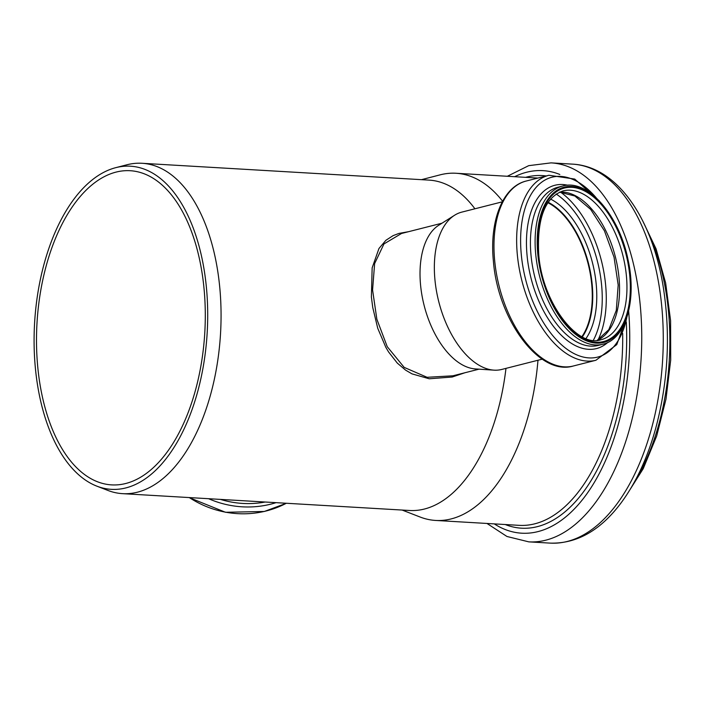 <?xml version="1.0" encoding="UTF-8"?>
<svg xmlns="http://www.w3.org/2000/svg" width="706" height="706" viewBox="0 0 706 706"><rect width="100%" height="100%" fill="white"/><g stroke="black" fill="none" stroke-linecap="round" stroke-linejoin="round"><path stroke-width="1.06" d="M115.616 167.701L126.912 164.78A165.478 88.374 93.4 0 1 141.985 163.28A165.478 88.374 93.4 0 1 220.528 333.638A165.478 88.374 93.4 0 1 122.615 493.662A165.478 88.374 93.4 0 1 107.824 490.405L96.943 486.187A161.85 86.441 93.4 0 1 35.3 367.226A161.85 86.441 93.4 0 1 115.616 167.701A161.85 86.441 93.4 0 1 207.176 332.861A161.85 86.441 93.4 0 1 96.943 486.187M505.973 368.373A165.478 88.374 93.4 0 1 409.63 510.491L122.615 493.662M408.624 231.674L398.969 233.412L393.101 235.636L385.9 240.296L378.963 248.503L372.15 267.865L371.391 297.05L372.75 307.507L377.736 328.272L385.864 347.378L388.547 351.915L397.301 363.105L405.588 370.129L411.995 373.871L429.239 378.778L452.202 377.022L464.777 372.794M141.985 163.28L429.001 180.109A165.478 88.374 93.4 0 1 474.917 208.791M421.482 179.668L440.165 174.841A173.897 92.874 93.4 0 1 456.005 173.261A173.897 92.874 93.4 0 1 502.61 201.245M537.981 360.245A173.897 92.874 93.4 0 1 435.646 520.446A173.897 92.874 93.4 0 1 420.105 517.021L402.111 510.05M479.039 369.167L452.899 375.804L427.104 377.304L404.167 367.376L387.241 346.69L376.863 319.244L372.574 289.972L374.63 263.567L383.967 243.923L401.546 233.465L441.974 223.202M542.252 359.16L501.754 369.45A81.164 44.381 -104.3 0 1 493.918 370.147L475.288 368.92A75.295 41.169 -104.3 0 1 420.547 284.836A75.295 41.169 -104.3 0 1 438.797 225.214L454.585 215.251A81.164 44.381 -104.3 0 1 461.795 212.118L502.301 201.837M493.918 370.147A81.164 44.381 -104.3 0 1 434.914 279.505A81.164 44.381 -104.3 0 1 454.585 215.251M547.874 202.71A76.354 41.751 -104.3 0 1 588.124 263.779A76.354 41.751 -104.3 0 1 581.894 336.638M548.085 202.401A76.804 41.989 -104.3 0 1 588.363 263.717A76.804 41.989 -104.3 0 1 582.229 336.824M37.674 366.132A157.359 84.04 93.4 0 1 130.098 170.711A157.359 84.04 93.4 0 1 204.784 332.72A157.359 84.04 93.4 0 1 111.672 484.89A157.359 84.04 93.4 0 1 37.674 366.132M265.156 502.019A92.698 88.577 -145.8 0 1 220.448 499.398M276.055 502.654A95.442 91.198 -145.8 0 1 208.588 498.701M286.336 503.263A95.442 91.198 -145.8 0 1 189.305 497.571M548.165 202.278A76.804 41.989 -104.3 0 1 588.566 263.665A76.804 41.989 -104.3 0 1 582.353 336.886M550.583 199.092A79.549 43.49 -104.3 0 1 592.449 262.676A79.549 43.49 -104.3 0 1 585.998 338.527M556.187 194.026A87.888 48.052 -104.3 0 1 593.34 340.31M560.502 192.111A90.633 49.552 -104.3 0 1 598.044 339.93M559.611 192.12A76.804 41.989 -104.3 0 1 615.367 256.86A76.804 41.989 -104.3 0 1 597.258 340.354M563.159 190.876A76.804 41.989 -104.3 0 1 622.763 254.981A76.804 41.989 -104.3 0 1 600.965 339.754C577.279 348.27 541.943 302.133 538.722 254.089C536.922 218.331 545.067 197.265 563.159 190.876M538.281 253.816A79.204 43.304 -104.3 0 1 600.718 203.884A79.204 43.304 -104.3 0 1 613.037 336.762A79.204 43.304 -104.3 0 1 538.281 253.816M537.76 253.692A80.105 43.798 -104.3 0 1 600.903 203.187A80.105 43.798 -104.3 0 1 613.373 337.583A80.105 43.798 -104.3 0 1 537.76 253.692M535.669 253.789A81.614 44.619 -104.3 0 1 562.7 186.031C587.71 178.574 619.365 215.348 628.084 259.949C636.988 300.05 625.878 339.162 602.88 344.228A81.614 44.619 -104.3 0 1 535.669 253.789M602.88 344.228L598.203 345.419A81.614 44.619 -104.3 0 1 530.991 254.981A81.614 44.619 -104.3 0 1 558.022 187.214L562.7 186.031M607.787 342.436A84.252 46.066 -104.3 0 1 558.667 332.561A84.252 46.066 -104.3 0 1 527.047 255.228A84.252 46.066 -104.3 0 1 567.871 185.263M626.716 317.832A92.795 50.744 -104.3 0 1 571.022 351.897A92.795 50.744 -104.3 0 1 521.257 254.257A92.795 50.744 -104.3 0 1 541.608 182.254A92.795 50.744 -104.3 0 1 596.243 197.848M627.996 313.588L616.77 344.616L595.917 360.263A95.442 52.182 -104.3 0 1 517.313 254.504A95.442 52.182 -104.3 0 1 548.924 175.264L574.728 179.068L599.394 200.972M494.641 260.267A95.442 52.182 -104.3 0 1 526.252 181.018C502.584 186.631 489.373 221.093 493.379 260.955C497.739 319.165 539.172 376.333 573.237 366.026A95.442 52.182 -104.3 0 1 494.641 260.267M622.683 333.4A173.897 92.874 93.4 0 1 519.272 525.352L435.646 520.446M525.617 177.338A176.632 94.339 93.4 0 1 546.215 175.953M626.31 322.042A176.632 94.339 93.4 0 1 505.258 524.532M514.621 176.694A181.592 96.987 93.4 0 1 559.823 174.461M628.649 310.984A181.592 96.987 93.4 0 1 592.016 486.169A181.592 96.987 93.4 0 1 494.271 523.887M507.34 176.271L528.697 165.663L551.033 162.874A189.826 101.382 93.4 0 1 641.127 358.304A189.826 101.382 93.4 0 1 528.812 541.864L506.952 536.481L486.981 523.455M551.033 162.874L572.557 164.136A189.826 101.382 93.4 0 1 662.652 359.566A189.826 101.382 93.4 0 1 550.336 543.126L528.812 541.864M648.214 232.918A174.497 93.192 93.4 0 1 633.511 483.654M286.389 503.263L264.335 511.471L225.514 512.282L189.04 497.553M559.523 192.156L574.852 195.994L590.675 209.417L604.424 230.8L614.043 257.196L618.182 284.977L616.303 310.331L608.801 329.676L597.161 340.363M548.924 175.264L526.252 181.018M595.917 360.263L573.237 366.026M456.005 173.261L537.91 178.062M572.557 164.136C617.503 166.484 652.9 219.134 663.561 288.975C670.621 336.056 667.973 382.626 655.609 428.683C647.393 458.15 635.877 482.895 621.068 502.91C600.506 530.374 576.926 543.788 550.336 543.126M642.46 220.378L656.112 248.953L665.643 282.938L670.585 320.612L670.7 360.042L665.979 399.181L656.668 436.017L643.237 468.66L626.328 495.435"/></g></svg>

